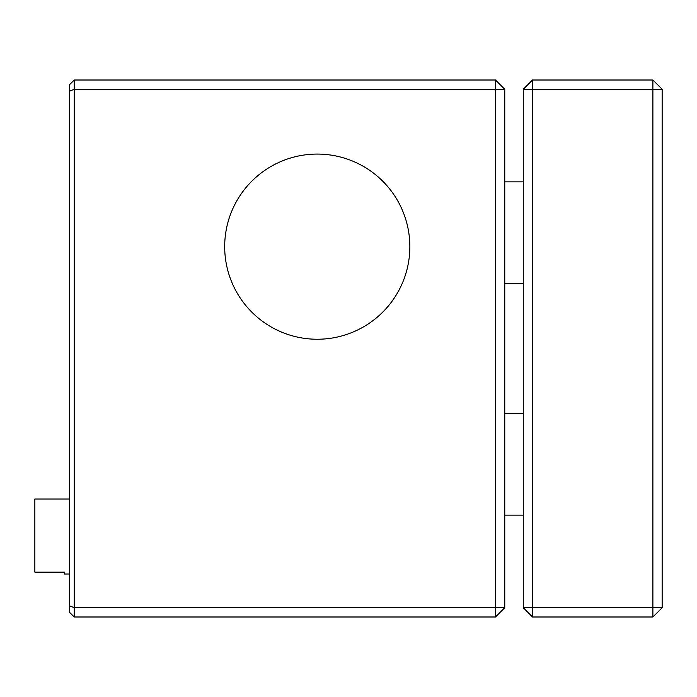<?xml version="1.0" encoding="UTF-8"?>
<svg xmlns="http://www.w3.org/2000/svg" width="697" height="697" viewBox="0 0 697 697"><rect width="100%" height="100%" fill="white"/><g stroke="black" fill="none" stroke-linecap="round" stroke-linejoin="round"><path stroke-width="1.05" d="M69.604 574.014L64.481 574.014L64.481 572.159L34.85 572.159L34.85 499.017L69.604 499.017M532.534 616.993L523.273 607.74L532.534 607.74L532.534 616.993L652.889 616.993L652.889 607.74L662.15 607.74L652.889 616.993M662.15 607.74L662.15 89.26L652.889 89.26L652.889 80.007L532.534 80.007L532.534 89.26L523.273 89.26L532.534 80.007M652.889 80.007L662.15 89.26M523.273 89.26L523.273 607.74M532.534 607.74L532.534 89.26L652.889 89.26L652.889 607.74L532.534 607.74M69.604 605.824L69.604 612.367L74.239 616.993L74.239 80.007L69.604 84.633L69.604 91.176L74.239 89.26L495.497 89.26L495.497 607.74L74.239 607.74L69.604 605.824L69.604 91.176M495.497 616.993L495.497 607.74L504.759 607.74L495.497 616.993L74.239 616.993M409.853 246.66A92.588 92.588 0 0 0 270.976 166.478A92.588 92.588 0 0 0 270.976 326.841A92.588 92.588 0 0 0 409.853 246.66M504.759 607.74L504.759 89.26L495.497 89.26L495.497 80.007L74.239 80.007M495.497 80.007L504.759 89.26M504.759 515.153L523.273 515.153M504.759 413.312L523.273 413.312M504.759 283.688L523.273 283.688M504.759 181.847L523.273 181.847"/></g></svg>
